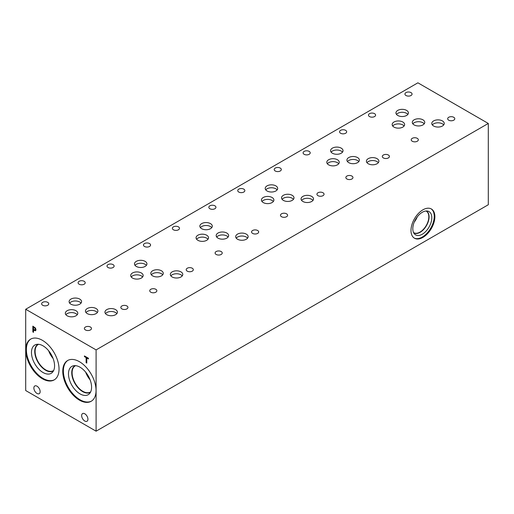 <?xml version="1.0" encoding="UTF-8"?>
<svg xmlns="http://www.w3.org/2000/svg" width="514" height="514" viewBox="0 0 514 514"><rect width="100%" height="100%" fill="white"/><g stroke="black" fill="none" stroke-linecap="round" stroke-linejoin="round"><path stroke-width="0.77" d="M86.114 362.711L86.114 357.596L84.424 356.62L84.424 355.932L88.466 358.264L88.466 358.952L86.782 357.982L86.782 363.096L86.114 362.711L86.146 357.577L84.457 356.6L84.457 355.951M86.782 363.064L86.146 362.698M86.782 357.982L88.466 358.92M33.513 327.206L33.513 329.525L35.042 330.059L35.331 329.358L34.965 328.266L33.545 327.187L34.997 328.247L35.074 330.039M35.427 328.003L36.025 329.737L35.588 330.772L33.513 330.181L33.513 332.346L32.845 331.96L32.845 326.152L35.427 328.003M32.845 331.96L32.877 326.172M33.513 332.307L32.877 331.941M33.513 330.181L35.614 330.759M25.7 309.255L25.7 390.544L96.099 431.182L96.099 349.899L488.3 123.456L417.901 82.818L25.7 309.255L96.099 349.899M87.933 419.225A4.44 2.564 60 0 1 87.014 421.255A4.44 2.564 60 0 1 83.589 420.066A4.44 2.564 60 0 1 81.655 415.601A4.44 2.564 60 0 1 82.574 413.571A4.44 2.564 60 0 1 85.992 414.759A4.44 2.564 60 0 1 87.933 419.225M40.143 391.629A4.44 2.564 60 0 1 39.225 393.666A4.44 2.564 60 0 1 35.8 392.478A4.44 2.564 60 0 1 33.866 388.006A4.44 2.564 60 0 1 34.785 385.975A4.44 2.564 60 0 1 38.203 387.164A4.44 2.564 60 0 1 40.143 391.629M42.392 378.754A23.535 13.589 60 0 1 27.017 358.014A23.535 13.589 60 0 1 30.628 339.15A23.535 13.589 60 0 1 42.392 340.319A23.535 13.589 60 0 1 57.774 361.059A23.535 13.589 60 0 1 54.163 379.917A23.535 13.589 60 0 1 42.392 378.754M79.4 400.123A23.535 13.589 60 0 1 64.025 379.377A23.535 13.589 60 0 1 67.636 360.52A23.535 13.589 60 0 1 79.4 361.683A23.535 13.589 60 0 1 94.782 382.422A23.535 13.589 60 0 1 91.171 401.286A23.535 13.589 60 0 1 79.4 400.123M96.099 431.182L488.3 204.745L488.3 123.456M431.06 208.806A16.885 9.753 -60 0 1 434.246 216.349A16.885 9.753 -60 0 1 427.083 233.125A16.885 9.753 -60 0 1 414.181 238.04M434.876 216.709A16.885 9.753 -60 0 1 427.5 233.703A16.885 9.753 -60 0 1 414.49 238.226A16.885 9.753 -60 0 1 410.994 230.497A16.885 9.753 -60 0 1 418.364 213.503A16.885 9.753 -60 0 1 431.374 208.98A16.885 9.753 -60 0 1 434.876 216.709M412.806 228.73A13.441 7.761 -60 0 1 417.85 216.124A13.441 7.761 -60 0 1 427.629 211.081A13.441 7.761 -60 0 1 431.811 217.756A13.441 7.761 -60 0 1 425.091 232.129A13.441 7.761 -60 0 1 414.438 233.934A13.441 7.761 -60 0 1 412.806 228.73M426.305 210.978A12.619 7.286 -60 0 1 426.459 211.068A12.619 7.286 -60 0 1 429.074 216.844A12.619 7.286 -60 0 1 423.562 229.546A12.619 7.286 -60 0 1 413.841 232.926A12.619 7.286 -60 0 1 413.686 232.836M426.459 211.068A12.619 7.286 -60 0 1 429.068 216.844A12.619 7.286 -60 0 1 423.562 229.54A12.619 7.286 -60 0 1 413.834 232.926M425.977 211.003A12.445 7.19 -60 0 1 426.247 211.145A12.445 7.19 -60 0 1 428.824 216.844A12.445 7.19 -60 0 1 423.388 229.366A12.445 7.19 -60 0 1 413.802 232.701A12.445 7.19 -60 0 1 413.545 232.54M417.297 216.812A12.445 7.19 -60 0 1 414.233 222.119M91.479 401.1A23.535 13.589 60 0 1 80.023 399.757A23.535 13.589 60 0 1 64.732 379.3A23.535 13.589 60 0 1 67.951 360.346M80.023 393.885A16.339 9.432 60 0 1 68.979 378.073A16.339 9.432 60 0 1 73.553 365.75A16.339 9.432 60 0 1 80.023 367.202A16.339 9.432 60 0 1 90.233 380.18A16.339 9.432 60 0 1 89.597 393.544A16.339 9.432 60 0 1 80.023 393.885M90.496 392.227A15.362 8.867 60 0 1 90.291 392.349A15.362 8.867 60 0 1 82.613 391.591A15.362 8.867 60 0 1 72.577 378.053A15.362 8.867 60 0 1 74.935 365.743A15.362 8.867 60 0 1 75.147 365.627M90.297 392.349A15.362 8.867 60 0 1 82.619 391.584A15.362 8.867 60 0 1 72.59 378.053A15.362 8.867 60 0 1 74.935 365.743M75.597 365.66A15.118 8.732 -120 0 0 75.23 365.852A15.118 8.732 -120 0 0 72.101 372.772A15.118 8.732 -120 0 0 78.7 387.986A15.118 8.732 -120 0 0 90.348 392.041A15.118 8.732 -120 0 0 90.695 391.816M48.65 350.779A15.118 8.732 -120 0 0 53.103 358.496M50.481 353.291A13.949 8.057 -120 0 0 51.843 355.656M53.687 370.453A15.118 8.732 60 0 1 53.34 370.671A15.118 8.732 60 0 1 41.692 366.623A15.118 8.732 60 0 1 35.093 351.409A15.118 8.732 60 0 1 38.222 344.489A15.118 8.732 60 0 1 38.589 344.296M85.658 372.142A15.118 8.732 -120 0 0 90.111 379.859M87.489 374.661A13.949 8.057 -120 0 0 88.851 377.019M54.471 379.73A23.535 13.589 60 0 1 43.015 378.394A23.535 13.589 60 0 1 27.724 357.937A23.535 13.589 60 0 1 30.943 338.977M43.015 372.515A16.339 9.432 60 0 1 31.971 356.703A16.339 9.432 60 0 1 36.545 344.386A16.339 9.432 60 0 1 43.015 345.832A16.339 9.432 60 0 1 53.225 358.811A16.339 9.432 60 0 1 52.589 372.175A16.339 9.432 60 0 1 43.015 372.515M53.488 370.857A15.362 8.867 60 0 1 53.283 370.986A15.362 8.867 60 0 1 45.605 370.221A15.362 8.867 60 0 1 35.569 356.684A15.362 8.867 60 0 1 37.927 344.38A15.362 8.867 60 0 1 38.139 344.264M53.289 370.979A15.362 8.867 60 0 1 45.611 370.221A15.362 8.867 60 0 1 35.582 356.684A15.362 8.867 60 0 1 37.927 344.38M47.706 302.354A3.553 2.05 180 0 1 48.746 303.806A3.553 2.05 180 0 1 46.549 305.702A3.553 2.05 180 0 1 42.675 305.258A3.553 2.05 180 0 1 41.634 303.806A3.553 2.05 180 0 1 43.831 301.911A3.553 2.05 180 0 1 47.706 302.354M126.907 305.978A3.553 2.05 180 0 1 127.947 307.43A3.553 2.05 180 0 1 125.757 309.325A3.553 2.05 180 0 1 121.882 308.882A3.553 2.05 180 0 1 120.841 307.43A3.553 2.05 180 0 1 123.032 305.534A3.553 2.05 180 0 1 126.907 305.978M113.074 264.62A3.553 2.05 180 0 1 114.114 266.066A3.553 2.05 180 0 1 111.917 267.967A3.553 2.05 180 0 1 108.043 267.518A3.553 2.05 180 0 1 107.002 266.066A3.553 2.05 180 0 1 109.199 264.17A3.553 2.05 180 0 1 113.074 264.62M192.275 268.237A3.553 2.05 180 0 1 193.315 269.689A3.553 2.05 180 0 1 191.124 271.591A3.553 2.05 180 0 1 187.25 271.141A3.553 2.05 180 0 1 186.209 269.689A3.553 2.05 180 0 1 188.4 267.794A3.553 2.05 180 0 1 192.275 268.237M178.442 226.88A3.553 2.05 180 0 1 179.482 228.332A3.553 2.05 180 0 1 177.285 230.227A3.553 2.05 180 0 1 173.411 229.784A3.553 2.05 180 0 1 172.37 228.332A3.553 2.05 180 0 1 174.561 226.43A3.553 2.05 180 0 1 178.442 226.88M257.642 230.503A3.553 2.05 180 0 1 258.683 231.949A3.553 2.05 180 0 1 256.492 233.851A3.553 2.05 180 0 1 252.618 233.401A3.553 2.05 180 0 1 251.571 231.949A3.553 2.05 180 0 1 253.768 230.054A3.553 2.05 180 0 1 257.642 230.503M243.803 189.139A3.553 2.05 180 0 1 244.85 190.591A3.553 2.05 180 0 1 242.653 192.487A3.553 2.05 180 0 1 238.779 192.043A3.553 2.05 180 0 1 237.738 190.591A3.553 2.05 180 0 1 239.929 188.696A3.553 2.05 180 0 1 243.803 189.139M323.01 192.763A3.553 2.05 180 0 1 324.051 194.215A3.553 2.05 180 0 1 321.86 196.11A3.553 2.05 180 0 1 317.98 195.667A3.553 2.05 180 0 1 316.939 194.215A3.553 2.05 180 0 1 319.136 192.313A3.553 2.05 180 0 1 323.01 192.763M309.171 151.399A3.553 2.05 180 0 1 310.212 152.851A3.553 2.05 180 0 1 308.021 154.746A3.553 2.05 180 0 1 304.147 154.303A3.553 2.05 180 0 1 303.106 152.851A3.553 2.05 180 0 1 305.297 150.955A3.553 2.05 180 0 1 309.171 151.399M388.378 155.022A3.553 2.05 180 0 1 389.419 156.474A3.553 2.05 180 0 1 387.222 158.37A3.553 2.05 180 0 1 383.348 157.927A3.553 2.05 180 0 1 382.307 156.474A3.553 2.05 180 0 1 384.504 154.579A3.553 2.05 180 0 1 388.378 155.022M351.917 176.077A3.553 2.05 180 0 1 352.957 177.523A3.553 2.05 180 0 1 350.76 179.425A3.553 2.05 180 0 1 346.886 178.975A3.553 2.05 180 0 1 345.845 177.523A3.553 2.05 180 0 1 348.036 175.627A3.553 2.05 180 0 1 351.917 176.077M345.639 130.344A3.553 2.05 180 0 1 346.68 131.796A3.553 2.05 180 0 1 344.483 133.691A3.553 2.05 180 0 1 340.609 133.248A3.553 2.05 180 0 1 339.568 131.796A3.553 2.05 180 0 1 341.765 129.901A3.553 2.05 180 0 1 345.639 130.344M286.549 213.811A3.553 2.05 180 0 1 287.589 215.263A3.553 2.05 180 0 1 285.392 217.165A3.553 2.05 180 0 1 281.518 216.715A3.553 2.05 180 0 1 280.477 215.263A3.553 2.05 180 0 1 282.674 213.368A3.553 2.05 180 0 1 286.549 213.811M280.271 168.084A3.553 2.05 180 0 1 281.312 169.536A3.553 2.05 180 0 1 279.115 171.432A3.553 2.05 180 0 1 275.241 170.989A3.553 2.05 180 0 1 274.2 169.536A3.553 2.05 180 0 1 276.397 167.641A3.553 2.05 180 0 1 280.271 168.084M221.181 251.552A3.553 2.05 180 0 1 222.221 253.004A3.553 2.05 180 0 1 220.024 254.899A3.553 2.05 180 0 1 216.15 254.456A3.553 2.05 180 0 1 215.109 253.004A3.553 2.05 180 0 1 217.306 251.108A3.553 2.05 180 0 1 221.181 251.552M214.903 205.825A3.553 2.05 180 0 1 215.944 207.277A3.553 2.05 180 0 1 213.747 209.172A3.553 2.05 180 0 1 209.873 208.729A3.553 2.05 180 0 1 208.832 207.277A3.553 2.05 180 0 1 211.029 205.382A3.553 2.05 180 0 1 214.903 205.825M155.813 289.292A3.553 2.05 180 0 1 156.854 290.744A3.553 2.05 180 0 1 154.656 292.639A3.553 2.05 180 0 1 150.782 292.196A3.553 2.05 180 0 1 149.741 290.744A3.553 2.05 180 0 1 151.938 288.849A3.553 2.05 180 0 1 155.813 289.292M149.535 243.565A3.553 2.05 180 0 1 150.576 245.017A3.553 2.05 180 0 1 148.385 246.913A3.553 2.05 180 0 1 144.505 246.469A3.553 2.05 180 0 1 143.464 245.017A3.553 2.05 180 0 1 145.661 243.122A3.553 2.05 180 0 1 149.535 243.565M90.445 327.032A3.553 2.05 180 0 1 91.486 328.485A3.553 2.05 180 0 1 89.288 330.38A3.553 2.05 180 0 1 85.414 329.937A3.553 2.05 180 0 1 84.373 328.485A3.553 2.05 180 0 1 86.57 326.589A3.553 2.05 180 0 1 90.445 327.032M84.167 281.306A3.553 2.05 180 0 1 85.208 282.758A3.553 2.05 180 0 1 83.017 284.653A3.553 2.05 180 0 1 79.143 284.21A3.553 2.05 180 0 1 78.096 282.758A3.553 2.05 180 0 1 80.293 280.856A3.553 2.05 180 0 1 84.167 281.306M97.358 312.531A6.232 3.598 0 0 0 96.073 311.458A6.232 3.598 0 0 0 85.986 312.531M96.073 308.522A6.232 3.598 180 0 1 97.898 311.066A6.232 3.598 180 0 1 94.056 314.388A6.232 3.598 180 0 1 87.264 313.611A6.232 3.598 180 0 1 85.44 311.066A6.232 3.598 180 0 1 89.288 307.745A6.232 3.598 180 0 1 96.073 308.522M77.241 314.716A6.232 3.598 0 0 0 75.963 313.643A6.232 3.598 0 0 0 65.869 314.716M75.963 310.707A6.232 3.598 180 0 1 77.787 313.251A6.232 3.598 180 0 1 73.939 316.573A6.232 3.598 180 0 1 67.154 315.789A6.232 3.598 180 0 1 65.329 313.251A6.232 3.598 180 0 1 69.172 309.929A6.232 3.598 180 0 1 75.963 310.707M162.726 274.797A6.232 3.598 0 0 0 161.441 273.718A6.232 3.598 0 0 0 151.354 274.797M161.441 270.782A6.232 3.598 180 0 1 163.266 273.326A6.232 3.598 180 0 1 159.424 276.648A6.232 3.598 180 0 1 152.632 275.87A6.232 3.598 180 0 1 150.808 273.326A6.232 3.598 180 0 1 154.656 270.004A6.232 3.598 180 0 1 161.441 270.782M142.609 276.975A6.232 3.598 0 0 0 141.331 275.902A6.232 3.598 0 0 0 131.237 276.975M141.331 272.966A6.232 3.598 180 0 1 143.155 275.51A6.232 3.598 180 0 1 139.307 278.832A6.232 3.598 180 0 1 132.522 278.055A6.232 3.598 180 0 1 130.697 275.51A6.232 3.598 180 0 1 134.54 272.189A6.232 3.598 180 0 1 141.331 272.966M228.094 237.057A6.232 3.598 0 0 0 226.809 235.977A6.232 3.598 0 0 0 216.722 237.057M226.809 233.041A6.232 3.598 180 0 1 228.634 235.585A6.232 3.598 180 0 1 224.791 238.907A6.232 3.598 180 0 1 218 238.13A6.232 3.598 180 0 1 216.176 235.585A6.232 3.598 180 0 1 220.024 232.264A6.232 3.598 180 0 1 226.809 233.041M207.977 239.235A6.232 3.598 0 0 0 206.699 238.162A6.232 3.598 0 0 0 196.605 239.235M206.699 235.226A6.232 3.598 180 0 1 208.523 237.77A6.232 3.598 180 0 1 204.675 241.092A6.232 3.598 180 0 1 197.89 240.314A6.232 3.598 180 0 1 196.065 237.77A6.232 3.598 180 0 1 199.907 234.448A6.232 3.598 180 0 1 206.699 235.226M293.462 199.316A6.232 3.598 0 0 0 292.177 198.243A6.232 3.598 0 0 0 282.09 199.316M292.177 195.307A6.232 3.598 180 0 1 294.002 197.845A6.232 3.598 180 0 1 290.159 201.167A6.232 3.598 180 0 1 283.368 200.389A6.232 3.598 180 0 1 281.543 197.845A6.232 3.598 180 0 1 285.392 194.523A6.232 3.598 180 0 1 292.177 195.307M273.345 201.501A6.232 3.598 0 0 0 272.067 200.421A6.232 3.598 0 0 0 261.973 201.501M272.067 197.485A6.232 3.598 180 0 1 273.891 200.03A6.232 3.598 180 0 1 270.043 203.351A6.232 3.598 180 0 1 263.258 202.574A6.232 3.598 180 0 1 261.433 200.03A6.232 3.598 180 0 1 265.275 196.708A6.232 3.598 180 0 1 272.067 197.485M358.83 161.576A6.232 3.598 0 0 0 357.545 160.503A6.232 3.598 0 0 0 347.451 161.576M357.545 157.567A6.232 3.598 180 0 1 359.37 160.105A6.232 3.598 180 0 1 355.527 163.433A6.232 3.598 180 0 1 348.736 162.649A6.232 3.598 180 0 1 346.911 160.105A6.232 3.598 180 0 1 350.754 156.783A6.232 3.598 180 0 1 357.545 157.567M338.713 163.76A6.232 3.598 0 0 0 337.435 162.681A6.232 3.598 0 0 0 327.341 163.76M337.435 159.745A6.232 3.598 180 0 1 339.259 162.289A6.232 3.598 180 0 1 335.411 165.611A6.232 3.598 180 0 1 328.619 164.833A6.232 3.598 180 0 1 326.801 162.289A6.232 3.598 180 0 1 330.643 158.967A6.232 3.598 180 0 1 337.435 159.745M424.211 123.835A6.232 3.598 0 0 0 422.926 122.756A6.232 3.598 0 0 0 412.838 123.835M422.926 119.82A6.232 3.598 180 0 1 424.75 122.364A6.232 3.598 180 0 1 420.908 125.686A6.232 3.598 180 0 1 414.117 124.908A6.232 3.598 180 0 1 412.292 122.364A6.232 3.598 180 0 1 416.141 119.042A6.232 3.598 180 0 1 422.926 119.82M404.081 126.02A6.232 3.598 0 0 0 402.803 124.947A6.232 3.598 0 0 0 392.709 126.02M402.803 122.011A6.232 3.598 180 0 1 404.621 124.549A6.232 3.598 180 0 1 400.779 127.877A6.232 3.598 180 0 1 393.987 127.093A6.232 3.598 180 0 1 392.163 124.549A6.232 3.598 180 0 1 396.011 121.227A6.232 3.598 180 0 1 402.803 122.011M443.704 124.928A6.232 3.598 0 0 0 442.419 123.855A6.232 3.598 0 0 0 432.332 124.928M442.419 120.918A6.232 3.598 180 0 1 444.244 123.456A6.232 3.598 180 0 1 440.402 126.785A6.232 3.598 180 0 1 433.61 126.001A6.232 3.598 180 0 1 431.786 123.456A6.232 3.598 180 0 1 435.634 120.135A6.232 3.598 180 0 1 442.419 120.918M407.865 114.404A6.232 3.598 0 0 0 406.58 113.324A6.232 3.598 0 0 0 396.493 114.404M406.58 110.388A6.232 3.598 180 0 1 408.405 112.932A6.232 3.598 180 0 1 404.563 116.254A6.232 3.598 180 0 1 397.772 115.477A6.232 3.598 180 0 1 395.947 112.932A6.232 3.598 180 0 1 399.796 109.61A6.232 3.598 180 0 1 406.58 110.388M378.336 162.668A6.232 3.598 0 0 0 377.058 161.595A6.232 3.598 0 0 0 366.964 162.668M377.058 158.659A6.232 3.598 180 0 1 378.882 161.197A6.232 3.598 180 0 1 375.034 164.525A6.232 3.598 180 0 1 368.242 163.741A6.232 3.598 180 0 1 366.418 161.197A6.232 3.598 180 0 1 370.266 157.875A6.232 3.598 180 0 1 377.058 158.659M342.497 152.144A6.232 3.598 0 0 0 341.212 151.071A6.232 3.598 0 0 0 331.125 152.144M341.212 148.135A6.232 3.598 180 0 1 343.037 150.679A6.232 3.598 180 0 1 339.195 154.001A6.232 3.598 180 0 1 332.404 153.223A6.232 3.598 180 0 1 330.579 150.679A6.232 3.598 180 0 1 334.428 147.357A6.232 3.598 180 0 1 341.212 148.135M312.968 200.409A6.232 3.598 0 0 0 311.69 199.329A6.232 3.598 0 0 0 301.596 200.409M311.69 196.393A6.232 3.598 180 0 1 313.514 198.937A6.232 3.598 180 0 1 309.666 202.259A6.232 3.598 180 0 1 302.881 201.482A6.232 3.598 180 0 1 301.056 198.937A6.232 3.598 180 0 1 304.898 195.616A6.232 3.598 180 0 1 311.69 196.393M277.13 189.884A6.232 3.598 0 0 0 275.845 188.811A6.232 3.598 0 0 0 265.757 189.884M275.845 185.875A6.232 3.598 180 0 1 277.669 188.42A6.232 3.598 180 0 1 273.827 191.741A6.232 3.598 180 0 1 267.036 190.964A6.232 3.598 180 0 1 265.211 188.42A6.232 3.598 180 0 1 269.06 185.098A6.232 3.598 180 0 1 275.845 185.875M247.6 238.149A6.232 3.598 0 0 0 246.322 237.07A6.232 3.598 0 0 0 236.228 238.149M246.322 234.133A6.232 3.598 180 0 1 248.146 236.678A6.232 3.598 180 0 1 244.298 239.999A6.232 3.598 180 0 1 237.513 239.222A6.232 3.598 180 0 1 235.688 236.678A6.232 3.598 180 0 1 239.53 233.356A6.232 3.598 180 0 1 246.322 234.133M211.762 227.625A6.232 3.598 0 0 0 210.477 226.552A6.232 3.598 0 0 0 200.389 227.625M210.477 223.616A6.232 3.598 180 0 1 212.301 226.16A6.232 3.598 180 0 1 208.459 229.482A6.232 3.598 180 0 1 201.668 228.698A6.232 3.598 180 0 1 199.843 226.16A6.232 3.598 180 0 1 203.692 222.832A6.232 3.598 180 0 1 210.477 223.616M182.232 275.883A6.232 3.598 0 0 0 180.954 274.81A6.232 3.598 0 0 0 170.86 275.883M180.954 271.874A6.232 3.598 180 0 1 182.778 274.418A6.232 3.598 180 0 1 178.93 277.74A6.232 3.598 180 0 1 172.145 276.962A6.232 3.598 180 0 1 170.32 274.418A6.232 3.598 180 0 1 174.162 271.096A6.232 3.598 180 0 1 180.954 271.874M146.394 265.365A6.232 3.598 0 0 0 145.109 264.292A6.232 3.598 0 0 0 135.021 265.365M145.109 261.356A6.232 3.598 180 0 1 146.933 263.894A6.232 3.598 180 0 1 143.091 267.222A6.232 3.598 180 0 1 136.3 266.438A6.232 3.598 180 0 1 134.475 263.894A6.232 3.598 180 0 1 138.324 260.572A6.232 3.598 180 0 1 145.109 261.356M116.864 313.624A6.232 3.598 0 0 0 115.586 312.551A6.232 3.598 0 0 0 105.492 313.624M115.586 309.614A6.232 3.598 180 0 1 117.41 312.159A6.232 3.598 180 0 1 113.562 315.48A6.232 3.598 180 0 1 106.777 314.703A6.232 3.598 180 0 1 104.952 312.159A6.232 3.598 180 0 1 108.795 308.837A6.232 3.598 180 0 1 115.586 309.614M81.026 303.106A6.232 3.598 0 0 0 79.741 302.033A6.232 3.598 0 0 0 69.653 303.106M79.741 299.097A6.232 3.598 180 0 1 81.565 301.634A6.232 3.598 180 0 1 77.723 304.956A6.232 3.598 180 0 1 70.932 304.179A6.232 3.598 180 0 1 69.107 301.634A6.232 3.598 180 0 1 72.956 298.313A6.232 3.598 180 0 1 79.741 299.097M374.552 113.665A3.553 2.05 180 0 1 375.593 115.117A3.553 2.05 180 0 1 373.395 117.012A3.553 2.05 180 0 1 369.521 116.569A3.553 2.05 180 0 1 368.48 115.117A3.553 2.05 180 0 1 370.678 113.221A3.553 2.05 180 0 1 374.552 113.665M453.746 117.282A3.553 2.05 180 0 1 454.787 118.734A3.553 2.05 180 0 1 452.59 120.629A3.553 2.05 180 0 1 448.716 120.186A3.553 2.05 180 0 1 447.675 118.734A3.553 2.05 180 0 1 449.872 116.839A3.553 2.05 180 0 1 453.746 117.282M417.278 138.337A3.553 2.05 180 0 1 418.325 139.789A3.553 2.05 180 0 1 416.128 141.684A3.553 2.05 180 0 1 412.254 141.241A3.553 2.05 180 0 1 411.213 139.789A3.553 2.05 180 0 1 413.404 137.887A3.553 2.05 180 0 1 417.278 138.337M411.007 92.604A3.553 2.05 180 0 1 412.048 94.056A3.553 2.05 180 0 1 409.851 95.951A3.553 2.05 180 0 1 405.976 95.508A3.553 2.05 180 0 1 404.936 94.056A3.553 2.05 180 0 1 407.133 92.16A3.553 2.05 180 0 1 411.007 92.604"/></g></svg>

